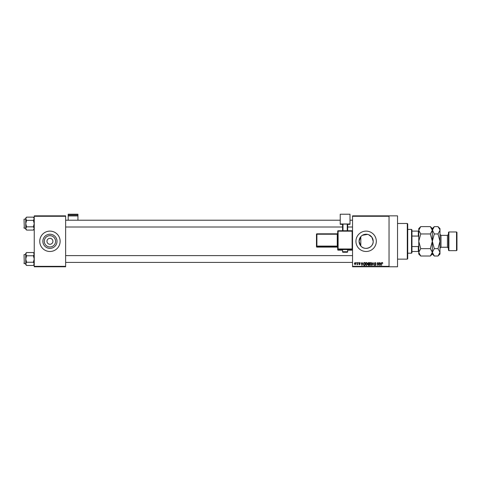 <?xml version="1.0" encoding="UTF-8"?>
<svg xmlns="http://www.w3.org/2000/svg" width="481" height="481" viewBox="0 0 481 481"><rect width="100%" height="100%" fill="white"/><g stroke="black" fill="none" stroke-linecap="round" stroke-linejoin="round"><path stroke-width="0.72" d="M55.574 241.306A5.634 5.634 0 0 1 49.94 246.945A5.634 5.634 0 0 1 44.3 241.306A5.634 5.634 0 0 1 49.94 235.672A5.634 5.634 0 0 1 55.574 241.306M46.97 241.306A2.97 2.97 0 0 0 49.94 244.276A2.97 2.97 0 0 0 52.91 241.306A2.97 2.97 0 0 0 49.94 238.335A2.97 2.97 0 0 0 46.97 241.306M42.869 241.306A7.071 7.071 0 0 0 49.94 248.376A7.071 7.071 0 0 0 57.011 241.306A7.071 7.071 0 0 0 49.94 234.235A7.071 7.071 0 0 0 42.869 241.306M39.755 241.306A10.185 10.185 0 0 0 49.94 251.491A10.185 10.185 0 0 0 60.125 241.306A10.185 10.185 0 0 0 49.94 231.12A10.185 10.185 0 0 0 39.755 241.306M360.81 245.971L359.054 241.306L360.81 236.64L360.81 245.971C364.688 250.896 373.551 247.601 373.196 241.306A7.071 7.071 0 0 1 366.125 248.376A7.071 7.071 0 0 1 359.054 241.306A7.071 7.071 0 0 1 366.125 234.235A7.071 7.071 0 0 1 373.196 241.306L371.933 237.271L368.626 234.692M355.94 241.306A10.185 10.185 0 0 0 366.125 251.491A10.185 10.185 0 0 0 376.31 241.306A10.185 10.185 0 0 0 366.125 231.12A10.185 10.185 0 0 0 355.94 241.306M389.045 215.843L389.045 216.27L352.543 216.27L352.543 215.843L397.534 215.843L397.534 266.775L352.543 266.775L352.543 266.348L389.045 266.348L389.045 266.775M356.247 262.53L356.517 262.951L356.247 262.53M358.098 262.53L358.369 262.951L358.098 262.53M362.794 262.53L361.971 265.5L361.111 262.53L361.628 263.414L362.56 263.414L362.794 262.53M367.25 262.957L367.514 263.973L366.474 265.536L365.434 264.009L365.698 262.945L366.474 262.488L367.25 262.957M371.687 262.957L371.951 263.973L370.911 265.536L369.871 264.009L370.136 262.945L370.911 262.488L371.687 262.957M375.15 262.488L376.04 263.492L375.126 262.836L374.573 263.347L375.962 264.724L375.198 265.536L374.38 264.652L375.186 265.187L375.607 264.412L374.308 263.354L375.15 262.488M381.006 262.53L380.182 265.5L379.323 262.53L379.84 263.414L380.772 263.414L381.006 262.53M352.543 216.27L352.543 266.348M389.045 216.27L389.045 266.348M382.593 262.698L382.756 263.414L382.161 262.836L381.866 263.059L381.559 265.5L381.559 263.48L382.173 262.488L382.593 262.698M378.745 262.53L379.01 265.5L377.585 263.119L377.314 265.5L377.314 262.53L378.745 264.905L378.745 262.53M372.979 262.53L374.044 265.5L373.13 262.873L372.132 265.5L372.979 262.53M368.644 262.53L369.48 262.53L369.48 265.5L368.644 265.5L367.899 264.754L368.193 264.129L367.821 263.402L368.644 262.53M364.255 262.53L365.043 262.53L365.043 265.5L363.864 265.446L363.233 264.027L364.255 262.53M359.445 262.488L360.107 263.185L359.427 262.8L359.067 263.131L360.071 264.111L359.457 264.724L358.832 264.111L359.8 264.153L358.796 263.185L359.445 262.488M357.329 262.53L357.599 264.688L357.329 264.346L357.004 264.724L357.329 262.53M355.11 262.488L355.862 263.606L355.11 264.724L354.359 263.63L355.11 262.488M362.427 235.281L367.598 234.391M65.644 266.775L34.235 266.775L34.235 266.348L65.644 266.348L65.644 266.775M65.644 216.27L34.235 216.27L34.235 215.843L65.644 215.843L65.644 266.348M34.235 216.27L34.235 266.348M380.429 264.628L380.681 263.762L379.93 263.762L380.303 265.187L380.429 264.628M370.905 265.187L371.681 263.967L370.911 262.836L370.136 264.021L370.905 265.187M369.21 265.151L369.21 264.261L368.422 264.291L368.169 264.7L369.21 265.151M369.21 263.919L369.21 262.873L368.362 262.915L368.091 263.396L369.21 263.919M366.468 265.187L367.243 263.967L366.474 262.836L365.704 264.021L366.468 265.187M364.778 265.151L364.778 262.873L364.291 262.873L363.612 263.305L363.504 264.033L363.913 265.091L364.778 265.151M362.217 264.628L362.47 263.762L361.718 263.762L362.097 265.187L362.217 264.628M355.116 264.418L355.591 263.612L355.104 262.8L354.629 263.612L355.116 264.418M407.293 223.485L407.72 223.905L407.72 258.706L407.293 259.133L407.293 223.485L397.534 223.485M34.235 229.209L33.369 230.08L26.611 230.08L25.746 228.463L26.611 226.846L25.746 223.611L26.611 220.376L25.746 218.759L26.611 217.141L25.746 218.007L25.746 229.209L26.611 230.08M24.05 219.787L24.303 228.277L24.05 219.198L25.746 218.939M24.303 228.277L25.746 228.277M34.235 218.007L33.369 217.141L26.611 217.141M33.369 217.141L34.235 218.759L33.369 220.376L26.611 220.376M33.369 220.376L34.235 223.611L33.369 226.846L26.611 226.846M33.369 226.846L34.235 228.463L33.369 230.08M411.538 253.192L411.538 229.425L411.964 229.846L411.964 252.765L411.538 253.192L407.72 253.192M411.538 229.425L407.72 229.425M418.753 251.491L418.326 251.491L418.326 246.555L418.753 245.55M411.964 251.491L418.326 251.491M411.964 231.12L418.753 231.12M411.964 246.555L418.326 246.555M418.753 237.061L418.326 236.057L418.326 231.12M411.964 236.057L418.326 236.057M24.05 228.024L24.05 227.429M34.235 264.604L33.369 265.476L26.611 265.476L25.746 263.859L26.611 262.241L25.746 259.006L26.611 255.772L25.746 254.154L26.611 252.537L25.746 253.403L25.746 264.604L26.611 265.476M24.05 255.189L24.303 263.672L24.05 254.593L25.746 254.335M24.303 263.672L25.746 263.672M34.235 253.403L33.369 252.537L26.611 252.537M33.369 252.537L34.235 254.154L33.369 255.772L26.611 255.772M33.369 255.772L34.235 259.006L33.369 262.241L26.611 262.241M33.369 262.241L34.235 263.859L33.369 265.476M24.05 263.42L24.05 262.824M448.887 250.643L448.46 250.222L448.46 232.395L448.887 231.968L448.887 250.643L456.523 250.643L456.523 231.968L448.887 231.968M456.523 231.968L456.95 232.395L456.95 250.222L456.523 250.643M419.3 228.391L418.795 229.774M430.363 226.605L432.335 230.279L432.335 228.577L430.363 226.605L420.725 226.605L418.753 230.279L420.725 233.958L430.363 233.958L432.335 241.306L430.363 248.659L420.725 248.659L418.753 241.306L420.725 233.958M430.363 233.958L432.335 230.279L432.335 241.306L434.301 233.958L432.293 229.774M430.363 248.659L432.335 252.333L430.363 256.012L420.725 256.012L418.753 252.333L420.725 248.659M431.788 254.221L432.293 252.844M420.725 226.605L418.753 228.577L418.795 252.844M439.935 229.774L438.005 226.605L439.971 228.577L439.971 252.333L438.005 256.012L434.301 256.012L432.335 252.333L434.301 248.659L432.335 241.306L432.335 254.04L430.363 256.012M418.753 252.333L418.753 254.04L420.725 256.012M432.882 228.391L432.335 230.219M432.335 230.279L434.301 226.605L438.005 226.605M432.335 252.333L432.377 252.844M439.971 230.279L438.005 233.958L439.971 241.306L438.005 248.659L439.971 252.333L439.971 254.04L438.005 256.012M439.424 254.221L439.935 252.844M438.005 248.659L434.301 248.659M438.005 233.958L434.301 233.958M77.952 215.067L77.952 214.225L68.188 214.225L68.188 215.067L77.952 215.067L77.952 220.214M77.952 215.945L68.188 215.945L68.188 220.214M68.188 215.945L68.188 215.067M345.117 249.525L342.568 249.615L342.568 251.731L347.667 251.731L347.667 249.615L345.117 249.525M352.122 250.168A0.427 0.427 0 0 0 352.543 249.741A0.427 0.427 180 0 1 352.122 250.168L347.667 250.168L352.122 250.168L352.122 249.417L338.113 249.417L338.113 250.168A0.427 0.427 180 0 1 337.692 249.741L337.692 231.181L338.113 231.163L338.113 248.978L352.122 248.978L352.122 231.163L338.113 231.163L338.113 230.754L352.122 230.754L352.543 231.181A0.427 0.427 0 0 0 352.122 230.754A0.427 0.427 180 0 1 352.543 231.181M350 223.984L340.235 223.984L340.235 214.225L350 214.225L350 224.344L347.667 224.344M342.568 224.344L340.235 224.344L340.235 223.984M342.568 230.754L342.568 224.086L342.995 224.074L342.995 230.754M347.24 230.754L347.24 224.074L342.995 224.074M347.24 224.074L347.667 224.086L347.667 230.754M316.468 246.681A0.427 0.427 0 0 0 316.895 247.108L337.265 247.108L337.265 246.537L316.895 246.537L316.895 247.108A0.427 0.427 -0 0 1 316.468 246.681L316.468 234.235L316.895 234.223L316.895 246.098L337.265 246.098L337.265 234.223L316.895 234.223L316.895 233.814L337.265 233.814L337.265 234.223L337.692 234.205M448.46 248.268L447.444 247.252L447.444 235.365L440.993 235.365L440.993 247.252L439.971 248.268M338.113 250.168L342.568 250.168L338.113 250.168A0.427 0.427 0 0 1 337.692 249.741M337.265 247.108L337.265 247.108A0.427 0.427 180 0 1 337.692 247.535L337.265 247.108L316.895 247.108M316.468 246.116A0.427 0.427 -0 0 0 316.895 246.537L316.895 246.098L316.468 246.116M316.895 233.814A0.427 0.427 -0 0 0 316.468 234.235A0.427 0.427 0 0 1 316.895 233.814L337.265 233.814L337.692 233.387A0.427 0.427 180 0 1 337.265 233.814M337.692 246.086L337.265 246.098L337.265 246.537A0.427 0.427 180 0 1 337.692 246.963M337.692 248.996A0.427 0.427 -0 0 0 338.113 249.417L338.113 248.978L337.692 248.996M352.122 249.417A0.427 0.427 0 0 0 352.543 248.996L352.122 248.978L352.122 249.417M338.113 230.754A0.427 0.427 0 0 0 337.692 231.181A0.427 0.427 0 0 1 338.113 230.754L352.122 230.754M407.293 259.133L397.534 259.133M352.543 220.214L350 220.214M340.235 220.214L65.644 220.214M352.543 227.002L347.667 227.002M342.568 227.002L65.644 227.002M65.644 262.404L352.543 262.404M65.644 255.609L352.543 255.609M432.335 228.577L434.301 226.605M432.335 254.04L434.301 256.012M447.444 247.252L440.993 247.252M447.444 235.365L448.46 234.349M440.993 235.365L439.971 234.349M342.568 251.731C342.165 252.182 343.013 252.351 345.117 252.23C347.041 252.363 347.889 252.2 347.667 251.731"/></g></svg>
